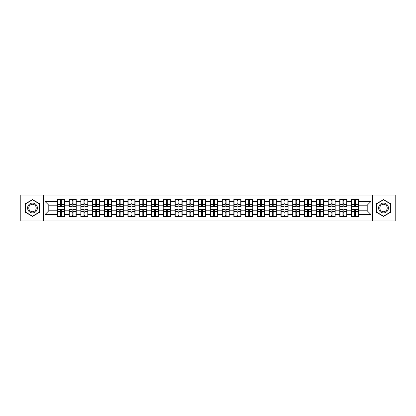 <?xml version="1.0" encoding="UTF-8"?>
<svg xmlns="http://www.w3.org/2000/svg" width="416" height="416" viewBox="0 0 416 416"><rect width="100%" height="100%" fill="white"/><g stroke="black" fill="none" stroke-linecap="round" stroke-linejoin="round"><path stroke-width="0.62" d="M372.715 220.943L395.2 220.943L395.2 195.057L372.715 195.057L372.715 220.943L43.285 220.943L43.285 195.057L20.8 195.057L20.8 220.943L43.285 220.943M372.715 195.057L43.285 195.057M367.208 210.792L367.208 205.208L358.717 205.208L358.717 210.792L367.208 210.792L370.978 214.562L370.978 201.438L358.717 201.438L358.717 199.472L351.551 199.472L351.551 205.208L346.949 205.208L346.949 210.792L351.551 210.792L351.551 205.208M370.978 214.562L358.717 214.562L358.717 216.528L351.551 216.528L351.551 214.562L346.949 214.562L346.949 216.528L339.778 216.528L339.778 214.562L335.176 214.562L335.176 216.528L328.011 216.528L328.011 214.562L323.404 214.562L323.404 216.528L316.238 216.528L316.238 214.562L311.636 214.562L311.636 216.528L304.465 216.528L304.465 214.562L299.863 214.562L299.863 216.528L292.698 216.528L292.698 214.562L288.096 214.562L288.096 216.528L280.925 216.528L280.925 214.562L276.323 214.562L276.323 216.528L269.157 216.528L269.157 214.562L264.55 214.562L264.55 216.528L257.384 216.528L257.384 214.562L252.782 214.562L252.782 216.528L245.612 216.528L245.612 214.562L241.01 214.562L241.01 216.528L233.844 216.528L233.844 214.562L229.242 214.562L229.242 216.528L222.071 216.528L222.071 214.562L217.469 214.562L217.469 216.528L210.304 216.528L210.304 214.562L205.696 214.562L205.696 216.528L198.531 216.528L198.531 214.562L193.929 214.562L193.929 216.528L186.758 216.528L186.758 214.562L182.156 214.562L182.156 216.528L174.99 216.528L174.99 214.562L170.388 214.562L170.388 216.528L163.218 216.528L163.218 214.562L158.616 214.562L158.616 216.528L151.45 216.528L151.45 214.562L146.843 214.562L146.843 216.528L139.677 216.528L139.677 214.562L135.075 214.562L135.075 216.528L127.904 216.528L127.904 214.562L123.302 214.562L123.302 216.528L116.137 216.528L116.137 214.562L111.535 214.562L111.535 216.528L104.364 216.528L104.364 214.562L99.762 214.562L99.762 216.528L92.596 216.528L92.596 214.562L87.989 214.562L87.989 216.528L80.824 216.528L80.824 214.562L76.222 214.562L76.222 216.528L69.051 216.528L69.051 214.562L64.449 214.562L64.449 216.528L57.283 216.528L57.283 214.562L45.022 214.562L45.022 201.438L57.283 201.438L57.283 205.208L48.792 205.208L48.792 210.792L57.283 210.792L57.283 205.208M351.551 201.438L346.949 201.438L346.949 199.472L339.778 199.472L339.778 201.438L335.176 201.438L335.176 199.472L328.011 199.472L328.011 201.438L323.404 201.438L323.404 199.472L316.238 199.472L316.238 201.438L311.636 201.438L311.636 199.472L304.465 199.472L304.465 201.438L299.863 201.438L299.863 199.472L292.698 199.472L292.698 201.438L288.096 201.438L288.096 199.472L280.925 199.472L280.925 201.438L276.323 201.438L276.323 199.472L269.157 199.472L269.157 201.438L264.55 201.438L264.55 199.472L257.384 199.472L257.384 201.438L252.782 201.438L252.782 199.472L245.612 199.472L245.612 201.438L241.01 201.438L241.01 199.472L233.844 199.472L233.844 201.438L229.242 201.438L229.242 199.472L222.071 199.472L222.071 201.438L217.469 201.438L217.469 199.472L210.304 199.472L210.304 201.438L205.696 201.438L205.696 199.472L198.531 199.472L198.531 201.438L193.929 201.438L193.929 199.472L186.758 199.472L186.758 201.438L182.156 201.438L182.156 199.472L174.99 199.472L174.99 201.438L170.388 201.438L170.388 199.472L163.218 199.472L163.218 201.438L158.616 201.438L158.616 199.472L151.45 199.472L151.45 201.438L146.843 201.438L146.843 199.472L139.677 199.472L139.677 201.438L135.075 201.438L135.075 199.472L127.904 199.472L127.904 201.438L123.302 201.438L123.302 199.472L116.137 199.472L116.137 201.438L111.535 201.438L111.535 199.472L104.364 199.472L104.364 201.438L99.762 201.438L99.762 199.472L92.596 199.472L92.596 201.438L87.989 201.438L87.989 199.472L80.824 199.472L80.824 201.438L76.222 201.438L76.222 199.472L69.051 199.472L69.051 201.438L64.449 201.438L64.449 199.472L57.283 199.472L57.283 201.438M351.551 210.792L351.551 214.562M346.949 210.792L346.949 214.562M346.949 201.438L346.949 205.208M335.176 210.792L339.778 210.792L339.778 205.208L335.176 205.208L335.176 214.562M339.778 210.792L339.778 214.562M339.778 201.438L339.778 205.208M335.176 201.438L335.176 205.208M323.404 210.792L328.011 210.792L328.011 205.208L323.404 205.208L323.404 214.562M328.011 210.792L328.011 214.562M328.011 201.438L328.011 205.208M323.404 201.438L323.404 205.208M311.636 210.792L316.238 210.792L316.238 205.208L311.636 205.208L311.636 214.562M316.238 210.792L316.238 214.562M316.238 201.438L316.238 205.208M311.636 201.438L311.636 205.208M299.863 210.792L304.465 210.792L304.465 205.208L299.863 205.208L299.863 214.562M304.465 210.792L304.465 214.562M304.465 201.438L304.465 205.208M299.863 201.438L299.863 205.208M288.096 210.792L292.698 210.792L292.698 205.208L288.096 205.208L288.096 214.562M292.698 210.792L292.698 214.562M292.698 201.438L292.698 205.208M288.096 201.438L288.096 205.208M276.323 210.792L280.925 210.792L280.925 205.208L276.323 205.208L276.323 214.562M280.925 210.792L280.925 214.562M280.925 201.438L280.925 205.208M276.323 201.438L276.323 205.208M264.55 210.792L269.157 210.792L269.157 205.208L264.55 205.208L264.55 214.562M269.157 210.792L269.157 214.562M269.157 201.438L269.157 205.208M264.55 201.438L264.55 205.208M252.782 210.792L257.384 210.792L257.384 205.208L252.782 205.208L252.782 214.562M257.384 210.792L257.384 214.562M257.384 201.438L257.384 205.208M252.782 201.438L252.782 205.208M241.01 210.792L245.612 210.792L245.612 205.208L241.01 205.208L241.01 214.562M245.612 210.792L245.612 214.562M245.612 201.438L245.612 205.208M241.01 201.438L241.01 205.208M229.242 210.792L233.844 210.792L233.844 205.208L229.242 205.208L229.242 214.562M233.844 210.792L233.844 214.562M233.844 201.438L233.844 205.208M229.242 201.438L229.242 205.208M217.469 210.792L222.071 210.792L222.071 205.208L217.469 205.208L217.469 214.562M222.071 210.792L222.071 214.562M222.071 201.438L222.071 205.208M217.469 201.438L217.469 205.208M205.696 210.792L210.304 210.792L210.304 205.208L205.696 205.208L205.696 214.562M210.304 210.792L210.304 214.562M210.304 201.438L210.304 205.208M205.696 201.438L205.696 205.208M193.929 210.792L198.531 210.792L198.531 205.208L193.929 205.208L193.929 214.562M198.531 210.792L198.531 214.562M198.531 201.438L198.531 205.208M193.929 201.438L193.929 205.208M182.156 210.792L186.758 210.792L186.758 205.208L182.156 205.208L182.156 214.562M186.758 210.792L186.758 214.562M186.758 201.438L186.758 205.208M182.156 201.438L182.156 205.208M170.388 210.792L174.99 210.792L174.99 205.208L170.388 205.208L170.388 214.562M174.99 210.792L174.99 214.562M174.99 201.438L174.99 205.208M170.388 201.438L170.388 205.208M158.616 210.792L163.218 210.792L163.218 205.208L158.616 205.208L158.616 214.562M163.218 210.792L163.218 214.562M163.218 201.438L163.218 205.208M158.616 201.438L158.616 205.208M146.843 210.792L151.45 210.792L151.45 205.208L146.843 205.208L146.843 214.562M151.45 210.792L151.45 214.562M151.45 201.438L151.45 205.208M146.843 201.438L146.843 205.208M135.075 210.792L139.677 210.792L139.677 205.208L135.075 205.208L135.075 214.562M139.677 210.792L139.677 214.562M139.677 201.438L139.677 205.208M135.075 201.438L135.075 205.208M123.302 210.792L127.904 210.792L127.904 205.208L123.302 205.208L123.302 214.562M127.904 210.792L127.904 214.562M127.904 201.438L127.904 205.208M123.302 201.438L123.302 205.208M111.535 210.792L116.137 210.792L116.137 205.208L111.535 205.208L111.535 214.562M116.137 210.792L116.137 214.562M116.137 201.438L116.137 205.208M111.535 201.438L111.535 205.208M99.762 210.792L104.364 210.792L104.364 205.208L99.762 205.208L99.762 214.562M104.364 210.792L104.364 214.562M104.364 201.438L104.364 205.208M99.762 201.438L99.762 205.208M87.989 210.792L92.596 210.792L92.596 205.208L87.989 205.208L87.989 214.562M92.596 210.792L92.596 214.562M92.596 201.438L92.596 205.208M87.989 201.438L87.989 205.208M76.222 210.792L80.824 210.792L80.824 205.208L76.222 205.208L76.222 214.562M80.824 210.792L80.824 214.562M80.824 201.438L80.824 205.208M76.222 201.438L76.222 205.208M64.449 210.792L69.051 210.792L69.051 205.208L64.449 205.208L64.449 214.562M69.051 210.792L69.051 214.562M69.051 201.438L69.051 205.208M64.449 201.438L64.449 205.208M57.283 210.792L57.283 214.562M48.792 210.792L45.022 214.562M45.022 201.438L48.792 205.208M358.717 210.792L358.717 214.562M358.717 201.438L358.717 205.208M370.978 201.438L367.208 205.208M32.495 199.592L25.215 203.798L25.215 212.202L32.495 216.408L39.775 212.202L39.775 203.798L32.495 199.592M376.225 212.202L383.505 216.408L390.785 212.202L390.785 203.798L383.505 199.592L376.225 203.798L376.225 212.202M64.225 199.472L64.225 206.716L61.318 206.716L61.318 199.472M60.414 199.472L60.414 206.716L57.507 206.716L57.507 199.472M60.414 200.455L61.318 200.455M61.318 203.247L60.414 203.247M57.507 216.528L57.507 209.284L60.414 209.284L60.414 216.528M61.318 216.528L61.318 209.284L64.225 209.284L64.225 216.528M61.318 215.545L60.414 215.545M60.414 212.753L61.318 212.753M32.495 203.096A4.904 4.904 0 0 0 27.591 208A4.904 4.904 0 0 0 32.495 212.904A4.904 4.904 0 0 0 37.398 208A4.904 4.904 0 0 0 32.495 203.096M32.495 204.287A3.713 3.713 0 0 0 28.782 208A3.713 3.713 0 0 0 32.495 211.713A3.713 3.713 0 0 0 36.208 208A3.713 3.713 0 0 0 32.495 204.287M39.551 212.072L32.495 216.148L25.438 212.072L25.438 203.928L32.495 199.852L39.551 203.928L39.551 212.072M387.754 205.546A4.904 4.904 0 0 0 381.051 203.752A4.904 4.904 0 0 0 379.257 210.454A4.904 4.904 0 0 0 385.954 212.248A4.904 4.904 0 0 0 387.754 205.546M386.719 206.144A3.713 3.713 0 0 0 381.649 204.786A3.713 3.713 0 0 0 380.286 209.856A3.713 3.713 0 0 0 385.362 211.214A3.713 3.713 0 0 0 386.719 206.144M383.505 216.148L376.449 212.072L376.449 203.928L383.505 199.852L390.562 203.928L390.562 212.072L383.505 216.148M75.993 199.472L75.993 206.716L73.091 206.716L73.091 199.472M72.181 199.472L72.181 206.716L69.28 206.716L69.28 199.472M72.181 200.455L73.091 200.455M73.091 203.247L72.181 203.247M87.766 199.472L87.766 206.716L84.859 206.716L84.859 199.472M83.954 199.472L83.954 206.716L81.047 206.716L81.047 199.472M83.954 200.455L84.859 200.455M84.859 203.247L83.954 203.247M99.533 199.472L99.533 206.716L96.632 206.716L96.632 199.472M95.727 199.472L95.727 206.716L92.82 206.716L92.82 199.472M95.727 200.455L96.632 200.455M96.632 203.247L95.727 203.247M111.306 199.472L111.306 206.716L108.399 206.716L108.399 199.472M107.494 199.472L107.494 206.716L104.593 206.716L104.593 199.472M107.494 200.455L108.399 200.455M108.399 203.247L107.494 203.247M123.079 199.472L123.079 206.716L120.172 206.716L120.172 199.472M119.267 199.472L119.267 206.716L116.36 206.716L116.36 199.472M119.267 200.455L120.172 200.455M120.172 203.247L119.267 203.247M69.28 216.528L69.28 209.284L72.181 209.284L72.181 216.528M73.091 216.528L73.091 209.284L75.993 209.284L75.993 216.528M73.091 215.545L72.181 215.545M72.181 212.753L73.091 212.753M81.047 216.528L81.047 209.284L83.954 209.284L83.954 216.528M84.859 216.528L84.859 209.284L87.766 209.284L87.766 216.528M84.859 215.545L83.954 215.545M83.954 212.753L84.859 212.753M92.82 216.528L92.82 209.284L95.727 209.284L95.727 216.528M96.632 216.528L96.632 209.284L99.533 209.284L99.533 216.528M96.632 215.545L95.727 215.545M95.727 212.753L96.632 212.753M104.593 216.528L104.593 209.284L107.494 209.284L107.494 216.528M108.399 216.528L108.399 209.284L111.306 209.284L111.306 216.528M108.399 215.545L107.494 215.545M107.494 212.753L108.399 212.753M116.36 216.528L116.36 209.284L119.267 209.284L119.267 216.528M120.172 216.528L120.172 209.284L123.079 209.284L123.079 216.528M120.172 215.545L119.267 215.545M119.267 212.753L120.172 212.753M134.846 199.472L134.846 206.716L131.945 206.716L131.945 199.472M131.04 199.472L131.04 206.716L128.133 206.716L128.133 199.472M131.04 200.455L131.945 200.455M131.945 203.247L131.04 203.247M128.133 216.528L128.133 209.284L131.04 209.284L131.04 216.528M131.945 216.528L131.945 209.284L134.846 209.284L134.846 216.528M131.945 215.545L131.04 215.545M131.04 212.753L131.945 212.753M146.619 199.472L146.619 206.716L143.712 206.716L143.712 199.472M142.808 199.472L142.808 206.716L139.901 206.716L139.901 199.472M142.808 200.455L143.712 200.455M143.712 203.247L142.808 203.247M139.901 216.528L139.901 209.284L142.808 209.284L142.808 216.528M143.712 216.528L143.712 209.284L146.619 209.284L146.619 216.528M143.712 215.545L142.808 215.545M142.808 212.753L143.712 212.753M158.387 199.472L158.387 206.716L155.485 206.716L155.485 199.472M154.58 199.472L154.58 206.716L151.674 206.716L151.674 199.472M154.58 200.455L155.485 200.455M155.485 203.247L154.58 203.247M151.674 216.528L151.674 209.284L154.58 209.284L154.58 216.528M155.485 216.528L155.485 209.284L158.387 209.284L158.387 216.528M155.485 215.545L154.58 215.545M154.58 212.753L155.485 212.753M170.16 199.472L170.16 206.716L167.253 206.716L167.253 199.472M166.348 199.472L166.348 206.716L163.446 206.716L163.446 199.472M166.348 200.455L167.253 200.455M167.253 203.247L166.348 203.247M163.446 216.528L163.446 209.284L166.348 209.284L166.348 216.528M167.253 216.528L167.253 209.284L170.16 209.284L170.16 216.528M167.253 215.545L166.348 215.545M166.348 212.753L167.253 212.753M181.932 199.472L181.932 206.716L179.026 206.716L179.026 199.472M178.121 199.472L178.121 206.716L175.214 206.716L175.214 199.472M178.121 200.455L179.026 200.455M179.026 203.247L178.121 203.247M175.214 216.528L175.214 209.284L178.121 209.284L178.121 216.528M179.026 216.528L179.026 209.284L181.932 209.284L181.932 216.528M179.026 215.545L178.121 215.545M178.121 212.753L179.026 212.753M193.7 199.472L193.7 206.716L190.798 206.716L190.798 199.472M189.894 199.472L189.894 206.716L186.987 206.716L186.987 199.472M189.894 200.455L190.798 200.455M190.798 203.247L189.894 203.247M186.987 216.528L186.987 209.284L189.894 209.284L189.894 216.528M190.798 216.528L190.798 209.284L193.7 209.284L193.7 216.528M190.798 215.545L189.894 215.545M189.894 212.753L190.798 212.753M205.473 199.472L205.473 206.716L202.566 206.716L202.566 199.472M201.661 199.472L201.661 206.716L198.754 206.716L198.754 199.472M201.661 200.455L202.566 200.455M202.566 203.247L201.661 203.247M198.754 216.528L198.754 209.284L201.661 209.284L201.661 216.528M202.566 216.528L202.566 209.284L205.473 209.284L205.473 216.528M202.566 215.545L201.661 215.545M201.661 212.753L202.566 212.753M217.246 199.472L217.246 206.716L214.339 206.716L214.339 199.472M213.434 199.472L213.434 206.716L210.527 206.716L210.527 199.472M213.434 200.455L214.339 200.455M214.339 203.247L213.434 203.247M210.527 216.528L210.527 209.284L213.434 209.284L213.434 216.528M214.339 216.528L214.339 209.284L217.246 209.284L217.246 216.528M214.339 215.545L213.434 215.545M213.434 212.753L214.339 212.753M229.013 199.472L229.013 206.716L226.106 206.716L226.106 199.472M225.202 199.472L225.202 206.716L222.3 206.716L222.3 199.472M225.202 200.455L226.106 200.455M226.106 203.247L225.202 203.247M222.3 216.528L222.3 209.284L225.202 209.284L225.202 216.528M226.106 216.528L226.106 209.284L229.013 209.284L229.013 216.528M226.106 215.545L225.202 215.545M225.202 212.753L226.106 212.753M240.786 199.472L240.786 206.716L237.879 206.716L237.879 199.472M236.974 199.472L236.974 206.716L234.068 206.716L234.068 199.472M236.974 200.455L237.879 200.455M237.879 203.247L236.974 203.247M234.068 216.528L234.068 209.284L236.974 209.284L236.974 216.528M237.879 216.528L237.879 209.284L240.786 209.284L240.786 216.528M237.879 215.545L236.974 215.545M236.974 212.753L237.879 212.753M252.554 199.472L252.554 206.716L249.652 206.716L249.652 199.472M248.747 199.472L248.747 206.716L245.84 206.716L245.84 199.472M248.747 200.455L249.652 200.455M249.652 203.247L248.747 203.247M245.84 216.528L245.84 209.284L248.747 209.284L248.747 216.528M249.652 216.528L249.652 209.284L252.554 209.284L252.554 216.528M249.652 215.545L248.747 215.545M248.747 212.753L249.652 212.753M264.326 199.472L264.326 206.716L261.42 206.716L261.42 199.472M260.515 199.472L260.515 206.716L257.613 206.716L257.613 199.472M260.515 200.455L261.42 200.455M261.42 203.247L260.515 203.247M257.613 216.528L257.613 209.284L260.515 209.284L260.515 216.528M261.42 216.528L261.42 209.284L264.326 209.284L264.326 216.528M261.42 215.545L260.515 215.545M260.515 212.753L261.42 212.753M276.099 199.472L276.099 206.716L273.192 206.716L273.192 199.472M272.288 199.472L272.288 206.716L269.381 206.716L269.381 199.472M272.288 200.455L273.192 200.455M273.192 203.247L272.288 203.247M269.381 216.528L269.381 209.284L272.288 209.284L272.288 216.528M273.192 216.528L273.192 209.284L276.099 209.284L276.099 216.528M273.192 215.545L272.288 215.545M272.288 212.753L273.192 212.753M287.867 199.472L287.867 206.716L284.96 206.716L284.96 199.472M284.055 199.472L284.055 206.716L281.154 206.716L281.154 199.472M284.055 200.455L284.96 200.455M284.96 203.247L284.055 203.247M281.154 216.528L281.154 209.284L284.055 209.284L284.055 216.528M284.96 216.528L284.96 209.284L287.867 209.284L287.867 216.528M284.96 215.545L284.055 215.545M284.055 212.753L284.96 212.753M299.64 199.472L299.64 206.716L296.733 206.716L296.733 199.472M295.828 199.472L295.828 206.716L292.921 206.716L292.921 199.472M295.828 200.455L296.733 200.455M296.733 203.247L295.828 203.247M292.921 216.528L292.921 209.284L295.828 209.284L295.828 216.528M296.733 216.528L296.733 209.284L299.64 209.284L299.64 216.528M296.733 215.545L295.828 215.545M295.828 212.753L296.733 212.753M311.407 199.472L311.407 206.716L308.506 206.716L308.506 199.472M307.601 199.472L307.601 206.716L304.694 206.716L304.694 199.472M307.601 200.455L308.506 200.455M308.506 203.247L307.601 203.247M304.694 216.528L304.694 209.284L307.601 209.284L307.601 216.528M308.506 216.528L308.506 209.284L311.407 209.284L311.407 216.528M308.506 215.545L307.601 215.545M307.601 212.753L308.506 212.753M323.18 199.472L323.18 206.716L320.273 206.716L320.273 199.472M319.368 199.472L319.368 206.716L316.467 206.716L316.467 199.472M319.368 200.455L320.273 200.455M320.273 203.247L319.368 203.247M316.467 216.528L316.467 209.284L319.368 209.284L319.368 216.528M320.273 216.528L320.273 209.284L323.18 209.284L323.18 216.528M320.273 215.545L319.368 215.545M319.368 212.753L320.273 212.753M334.953 199.472L334.953 206.716L332.046 206.716L332.046 199.472M331.141 199.472L331.141 206.716L328.234 206.716L328.234 199.472M331.141 200.455L332.046 200.455M332.046 203.247L331.141 203.247M328.234 216.528L328.234 209.284L331.141 209.284L331.141 216.528M332.046 216.528L332.046 209.284L334.953 209.284L334.953 216.528M332.046 215.545L331.141 215.545M331.141 212.753L332.046 212.753M346.72 199.472L346.72 206.716L343.819 206.716L343.819 199.472M342.909 199.472L342.909 206.716L340.007 206.716L340.007 199.472M342.909 200.455L343.819 200.455M343.819 203.247L342.909 203.247M340.007 216.528L340.007 209.284L342.909 209.284L342.909 216.528M343.819 216.528L343.819 209.284L346.72 209.284L346.72 216.528M343.819 215.545L342.909 215.545M342.909 212.753L343.819 212.753M358.493 199.472L358.493 206.716L355.586 206.716L355.586 199.472M354.682 199.472L354.682 206.716L351.775 206.716L351.775 199.472M354.682 200.455L355.586 200.455M355.586 203.247L354.682 203.247M351.775 216.528L351.775 209.284L354.682 209.284L354.682 216.528M355.586 216.528L355.586 209.284L358.493 209.284L358.493 216.528M355.586 215.545L354.682 215.545M354.682 212.753L355.586 212.753M60.414 204.391L57.507 204.391M60.414 206.622L57.507 206.622M64.225 204.391L61.318 204.391M64.225 206.622L61.318 206.622M61.318 211.609L64.225 211.609M61.318 209.378L64.225 209.378M57.507 211.609L60.414 211.609M57.507 209.378L60.414 209.378M72.181 204.391L69.28 204.391M72.181 206.622L69.28 206.622M75.993 204.391L73.091 204.391M75.993 206.622L73.091 206.622M83.954 204.391L81.047 204.391M83.954 206.622L81.047 206.622M87.766 204.391L84.859 204.391M87.766 206.622L84.859 206.622M95.727 204.391L92.82 204.391M95.727 206.622L92.82 206.622M99.533 204.391L96.632 204.391M99.533 206.622L96.632 206.622M107.494 204.391L104.593 204.391M107.494 206.622L104.593 206.622M111.306 204.391L108.399 204.391M111.306 206.622L108.399 206.622M119.267 204.391L116.36 204.391M119.267 206.622L116.36 206.622M123.079 204.391L120.172 204.391M123.079 206.622L120.172 206.622M73.091 211.609L75.993 211.609M73.091 209.378L75.993 209.378M69.28 211.609L72.181 211.609M69.28 209.378L72.181 209.378M84.859 211.609L87.766 211.609M84.859 209.378L87.766 209.378M81.047 211.609L83.954 211.609M81.047 209.378L83.954 209.378M96.632 211.609L99.533 211.609M96.632 209.378L99.533 209.378M92.82 211.609L95.727 211.609M92.82 209.378L95.727 209.378M108.399 211.609L111.306 211.609M108.399 209.378L111.306 209.378M104.593 211.609L107.494 211.609M104.593 209.378L107.494 209.378M120.172 211.609L123.079 211.609M120.172 209.378L123.079 209.378M116.36 211.609L119.267 211.609M116.36 209.378L119.267 209.378M131.04 204.391L128.133 204.391M131.04 206.622L128.133 206.622M134.846 204.391L131.945 204.391M134.846 206.622L131.945 206.622M131.945 211.609L134.846 211.609M131.945 209.378L134.846 209.378M128.133 211.609L131.04 211.609M128.133 209.378L131.04 209.378M142.808 204.391L139.901 204.391M142.808 206.622L139.901 206.622M146.619 204.391L143.712 204.391M146.619 206.622L143.712 206.622M143.712 211.609L146.619 211.609M143.712 209.378L146.619 209.378M139.901 211.609L142.808 211.609M139.901 209.378L142.808 209.378M154.58 204.391L151.674 204.391M154.58 206.622L151.674 206.622M158.387 204.391L155.485 204.391M158.387 206.622L155.485 206.622M155.485 211.609L158.387 211.609M155.485 209.378L158.387 209.378M151.674 211.609L154.58 211.609M151.674 209.378L154.58 209.378M166.348 204.391L163.446 204.391M166.348 206.622L163.446 206.622M170.16 204.391L167.253 204.391M170.16 206.622L167.253 206.622M167.253 211.609L170.16 211.609M167.253 209.378L170.16 209.378M163.446 211.609L166.348 211.609M163.446 209.378L166.348 209.378M178.121 204.391L175.214 204.391M178.121 206.622L175.214 206.622M181.932 204.391L179.026 204.391M181.932 206.622L179.026 206.622M179.026 211.609L181.932 211.609M179.026 209.378L181.932 209.378M175.214 211.609L178.121 211.609M175.214 209.378L178.121 209.378M189.894 204.391L186.987 204.391M189.894 206.622L186.987 206.622M193.7 204.391L190.798 204.391M193.7 206.622L190.798 206.622M190.798 211.609L193.7 211.609M190.798 209.378L193.7 209.378M186.987 211.609L189.894 211.609M186.987 209.378L189.894 209.378M201.661 204.391L198.754 204.391M201.661 206.622L198.754 206.622M205.473 204.391L202.566 204.391M205.473 206.622L202.566 206.622M202.566 211.609L205.473 211.609M202.566 209.378L205.473 209.378M198.754 211.609L201.661 211.609M198.754 209.378L201.661 209.378M213.434 204.391L210.527 204.391M213.434 206.622L210.527 206.622M217.246 204.391L214.339 204.391M217.246 206.622L214.339 206.622M214.339 211.609L217.246 211.609M214.339 209.378L217.246 209.378M210.527 211.609L213.434 211.609M210.527 209.378L213.434 209.378M225.202 204.391L222.3 204.391M225.202 206.622L222.3 206.622M229.013 204.391L226.106 204.391M229.013 206.622L226.106 206.622M226.106 211.609L229.013 211.609M226.106 209.378L229.013 209.378M222.3 211.609L225.202 211.609M222.3 209.378L225.202 209.378M236.974 204.391L234.068 204.391M236.974 206.622L234.068 206.622M240.786 204.391L237.879 204.391M240.786 206.622L237.879 206.622M237.879 211.609L240.786 211.609M237.879 209.378L240.786 209.378M234.068 211.609L236.974 211.609M234.068 209.378L236.974 209.378M248.747 204.391L245.84 204.391M248.747 206.622L245.84 206.622M252.554 204.391L249.652 204.391M252.554 206.622L249.652 206.622M249.652 211.609L252.554 211.609M249.652 209.378L252.554 209.378M245.84 211.609L248.747 211.609M245.84 209.378L248.747 209.378M260.515 204.391L257.613 204.391M260.515 206.622L257.613 206.622M264.326 204.391L261.42 204.391M264.326 206.622L261.42 206.622M261.42 211.609L264.326 211.609M261.42 209.378L264.326 209.378M257.613 211.609L260.515 211.609M257.613 209.378L260.515 209.378M272.288 204.391L269.381 204.391M272.288 206.622L269.381 206.622M276.099 204.391L273.192 204.391M276.099 206.622L273.192 206.622M273.192 211.609L276.099 211.609M273.192 209.378L276.099 209.378M269.381 211.609L272.288 211.609M269.381 209.378L272.288 209.378M284.055 204.391L281.154 204.391M284.055 206.622L281.154 206.622M287.867 204.391L284.96 204.391M287.867 206.622L284.96 206.622M284.96 211.609L287.867 211.609M284.96 209.378L287.867 209.378M281.154 211.609L284.055 211.609M281.154 209.378L284.055 209.378M295.828 204.391L292.921 204.391M295.828 206.622L292.921 206.622M299.64 204.391L296.733 204.391M299.64 206.622L296.733 206.622M296.733 211.609L299.64 211.609M296.733 209.378L299.64 209.378M292.921 211.609L295.828 211.609M292.921 209.378L295.828 209.378M307.601 204.391L304.694 204.391M307.601 206.622L304.694 206.622M311.407 204.391L308.506 204.391M311.407 206.622L308.506 206.622M308.506 211.609L311.407 211.609M308.506 209.378L311.407 209.378M304.694 211.609L307.601 211.609M304.694 209.378L307.601 209.378M319.368 204.391L316.467 204.391M319.368 206.622L316.467 206.622M323.18 204.391L320.273 204.391M323.18 206.622L320.273 206.622M320.273 211.609L323.18 211.609M320.273 209.378L323.18 209.378M316.467 211.609L319.368 211.609M316.467 209.378L319.368 209.378M331.141 204.391L328.234 204.391M331.141 206.622L328.234 206.622M334.953 204.391L332.046 204.391M334.953 206.622L332.046 206.622M332.046 211.609L334.953 211.609M332.046 209.378L334.953 209.378M328.234 211.609L331.141 211.609M328.234 209.378L331.141 209.378M342.909 204.391L340.007 204.391M342.909 206.622L340.007 206.622M346.72 204.391L343.819 204.391M346.72 206.622L343.819 206.622M343.819 211.609L346.72 211.609M343.819 209.378L346.72 209.378M340.007 211.609L342.909 211.609M340.007 209.378L342.909 209.378M354.682 204.391L351.775 204.391M354.682 206.622L351.775 206.622M358.493 204.391L355.586 204.391M358.493 206.622L355.586 206.622M355.586 211.609L358.493 211.609M355.586 209.378L358.493 209.378M351.775 211.609L354.682 211.609M351.775 209.378L354.682 209.378"/></g></svg>
